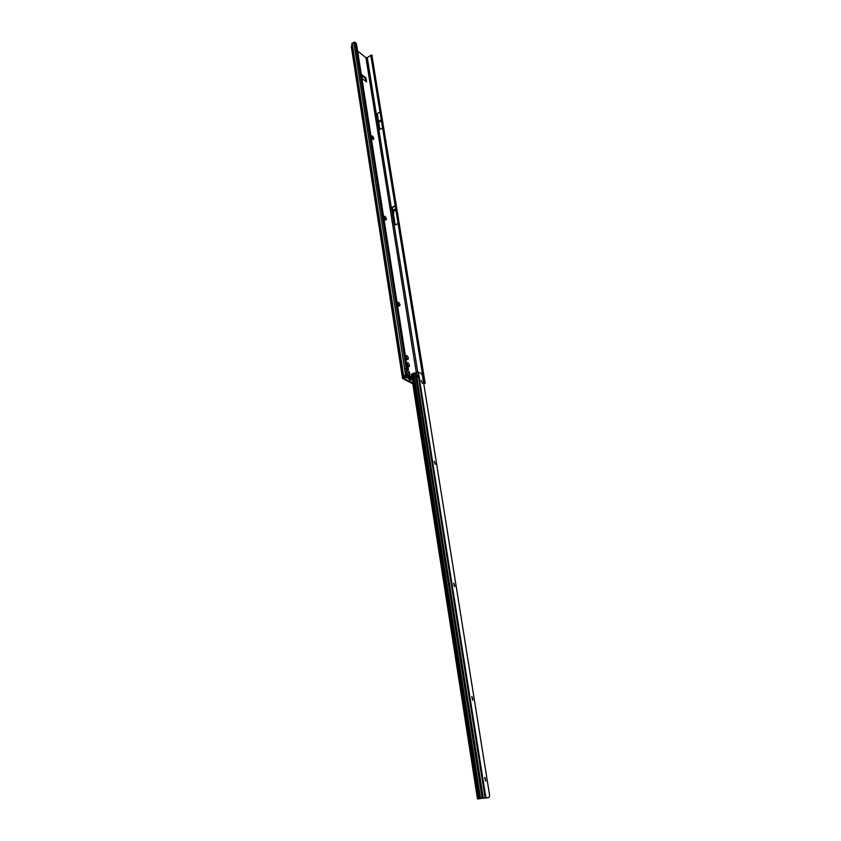 <?xml version="1.0" encoding="UTF-8"?>
<svg xmlns="http://www.w3.org/2000/svg" width="841" height="841" viewBox="0 0 841 841"><rect width="100%" height="100%" fill="white"/><g stroke="black" fill="none" stroke-linecap="round" stroke-linejoin="round"><path stroke-width="1.26" d="M372.279 135.906C373.93 137.892 374.203 139.091 373.078 139.501L371.291 136.158L372.279 135.906M372.637 139.207L371.323 136.662L372.647 139.207M384.915 216.295C386.671 218.376 386.913 219.627 385.651 220.058L383.938 216.642L384.915 216.295M385.22 219.753L383.916 217.146M398.424 302.182C400.274 304.368 400.495 305.682 399.065 306.124L397.446 302.623L398.424 302.182M398.645 305.819L397.404 303.117M406.813 355.533C408.705 357.709 408.915 359.086 407.454 359.633L405.835 356.027L406.813 355.533M406.981 359.286L405.793 356.521M407.948 362.776C409.84 364.952 410.061 366.329 408.6 366.897L406.981 363.28L407.948 362.776M408.116 366.55L406.928 363.775M406.865 375.212C407.654 377.231 407.475 378.187 406.34 378.061L404.794 375.843M405.835 377.693L405.793 375.422M385.262 219.743L383.959 217.115M398.739 305.798L397.488 303.065M407.107 359.265L405.888 356.447M409.798 374.508L409.357 371.722L409.798 374.508L408.715 372.006M405.972 377.672L405.74 375.443M408.242 366.529L407.033 363.69M407.422 368.884L408.621 369.903L407.822 367.212L407.202 367.506L408.2 369.851M352.022 45.53L351.328 46.623L402.513 378.397L404.195 377.125L403.196 376.4L405.583 375.086L404.658 369.136L406.192 368.999L355.144 42.187L353.788 42.26L351.769 43.89L403.196 376.4M412.92 383.874L402.513 378.397M403.323 377.588L358.234 85.708L357.078 83.616L357.457 80.641L356.3 78.56L356.689 76.058L351.969 45.561M404.763 375.864L404.931 377.22L403.533 378.482L412.752 382.76M361.809 75.49L365.267 78.139L365.909 81.377M362.45 78.739L366.571 81.84L365.846 77.803L361.819 74.723L362.45 78.739M417.693 371.974L367.286 57.651L365.972 57.651L357.625 51.07M371.039 56.725L423.391 379.817L424.148 379.606L371.932 55.453L371.039 56.725L371.701 56.494L372.227 57.577M423.811 384.001L425.262 383.097L424.442 383.181L424.547 380.51M377.283 113.598L380.006 112.084L382.581 127.969L379.838 129.472L377.283 113.598L379.838 129.472M367.286 57.651L371.228 55.117L371.932 55.453M424.442 383.181L423.748 383.622M398.066 223.538L395.196 224.968L392.327 207.17L395.196 224.968M417.767 376.978L418.324 376.589L417.956 377.052M406.928 375.149L404.174 376.106L404.931 377.22M406.802 375.265L405.583 375.086M407.191 374.918L408.179 373.362L356.521 44.037L355.144 42.187M407.496 369.378L406.192 368.999L406.781 374.886M423.79 380.679L423.391 379.817M424.863 381.236L425.262 383.097M425.178 382.161L424.369 382.171M371.228 55.706L371.228 55.117M371.323 55.254L372.016 55.117L372.227 57.367M397.373 212.395L396.689 208.158M395.89 210.113L393.641 211.249L393.767 213.351M395.69 208.831L393.441 209.977L393.641 211.249M381.425 120.862L378.965 122.229M381.278 119.916L378.807 121.272M409.094 375.128L408.379 375.086C407.486 376.631 407.969 378.282 409.84 380.037L410.755 379.922L411.049 378.587M408.379 375.086L408.4 375.075C407.507 376.621 407.99 378.271 409.861 380.027L410.524 380.09M409.062 376.642L410.292 377.21L409.988 378.566L409.168 376.6M418.471 377.115L419.239 377.104L418.807 374.844L418.093 374.666L417.02 375.37L418.471 377.115M419.165 377.125L485.856 797.562L488.779 797.562L489.683 795.775L422.413 375.275L420.984 373.341L417.872 371.964L418.093 374.666L416.968 375.559M422.476 383.244L421.309 380.426M421.183 380.447L422.413 383.296M435.386 464.253L434.282 461.331M434.124 461.352L435.281 464.337M454.813 586.356L453.835 583.244L454.634 586.482M472.884 700.038L472.032 696.716M471.78 696.695L472.705 700.175M485.751 780.984L484.984 777.505M484.71 777.462L485.551 781.131M454.413 586.471L453.635 583.233L454.413 586.471M478.066 798.687L477.488 798.887L412.721 383.338L413.057 382.024L478.066 798.687L480.516 798.162L413.846 373.12L416.137 373.246L417.672 371.974M411.48 374.623L412.584 373.656L479.013 798.487M413.057 382.024L411.796 373.982M488.074 797.71L478.445 798.719M485.856 797.562L480.516 798.162M418.797 377.083L418.366 372.069M483.27 797.867L416.179 373.162M412.584 373.656L413.846 373.12M412.3 380.489L412.931 381.057M477.488 798.887L479.759 798.435M479.317 798.782L478.455 798.75M412.773 373.625L479.223 798.456M412.994 373.53L479.486 798.382L412.984 373.52M418.482 375.591L416.947 375.675M365.972 57.651L416.348 372.889M372.164 57.22L424.621 380.1M395.186 205.719L392.327 207.17M371.028 55.464L371.144 56.158M418.755 376.263L418.513 377.104M423.727 380.542L424.19 383.443M352.179 43.217L403.701 375.885M404.658 369.136L353.788 42.26M395.238 206.045L392.411 207.485M365.267 78.139L365.846 77.803M365.446 78.434L366.014 78.108M357.078 83.616L357.845 83.175M356.868 82.239L357.635 81.798M356.3 78.56L357.057 78.118M356.09 77.183L356.847 76.752M409.273 377.241L409.578 377.977M409.451 377.914L409.252 377.378M409.493 377.493L410.261 377.157M409.451 375.464C408.043 376.032 408.253 377.357 410.072 379.449C411.47 378.87 411.27 377.546 409.451 375.464M409.136 376.842L409.746 376.579M409.819 376.747L409.22 377.01M409.777 378.261L410.376 378.008M410.303 377.84L409.693 378.103M410.292 377.357L409.514 377.567L410.292 377.21M409.472 377.472L410.156 377.062M415.223 372.994L482.114 797.93M416.137 373.246L483.112 797.888M488.674 797.573L487.875 797.752M418.482 377.115L485.089 797.636M413.057 373.446L479.58 798.361M372.237 57.388L424.779 381.047M406.918 375.17L407.696 374.487M408.663 375.023L409.241 375.16C410.997 376.694 411.501 378.292 410.755 379.922M488.758 797.573L487.98 797.741M412.3 380.584L411.344 374.445M478.582 798.939L479.402 798.771"/></g></svg>
